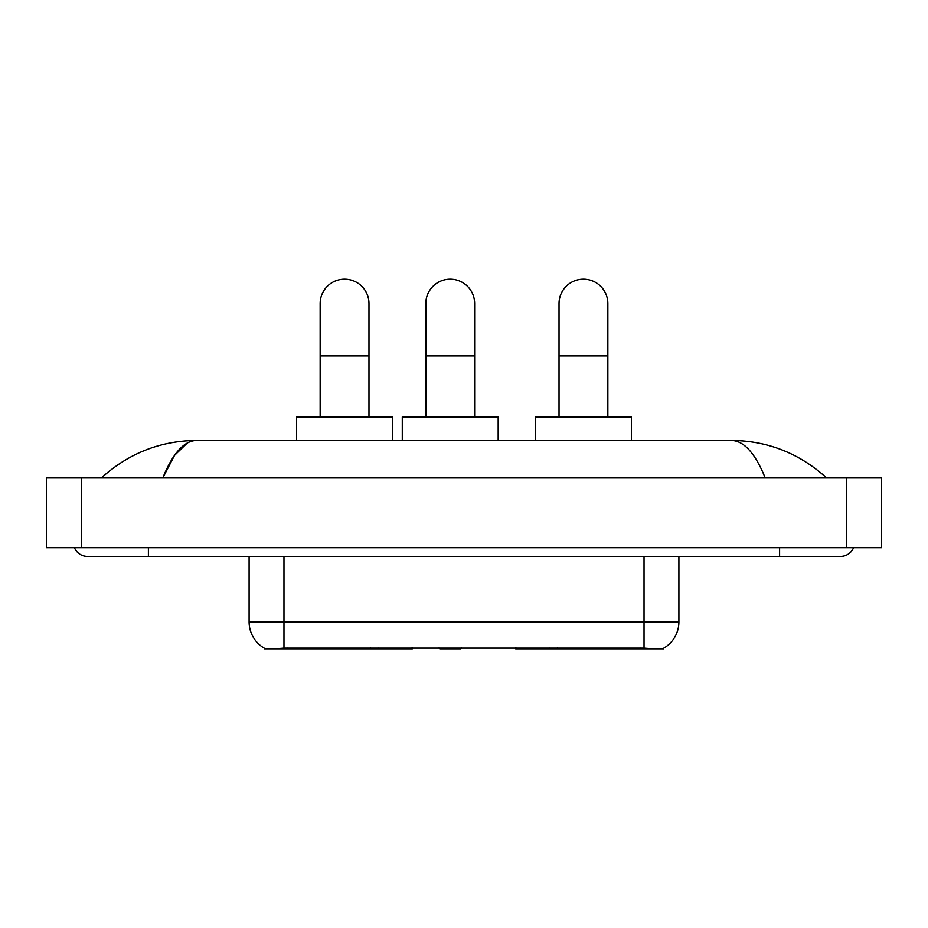 <?xml version="1.0" encoding="UTF-8"?>
<svg xmlns="http://www.w3.org/2000/svg" width="928" height="928" viewBox="0 0 928 928"><rect width="100%" height="100%" fill="white"/><g stroke="black" fill="none" stroke-linecap="round" stroke-linejoin="round"><path stroke-width="1.39" d="M412.38 647.964L412.38 648.823L264.352 648.823L264.352 648.208M663.648 648.208L663.648 648.823L515.62 648.823L515.62 647.964M249.098 556.417L249.098 621.795A30.508 30.508 0 0 0 264.178 648.127C266.44 648.997 273.029 648.997 283.968 648.127L644.032 648.127C654.948 648.997 661.548 648.997 663.822 648.127A30.508 30.508 0 0 0 678.902 621.795L678.902 556.417M320.148 416.927L320.148 303.584A24.406 24.406 0 0 1 344.566 279.177A24.406 24.406 0 0 1 368.973 303.584A24.406 24.406 0 0 0 344.566 279.177M368.973 416.927L368.973 303.584M392.509 440.464L392.509 416.927L296.612 416.927L296.612 440.464M559.027 416.927L559.027 303.584A24.406 24.406 0 0 1 583.434 279.177A24.406 24.406 0 0 1 607.852 303.584A24.406 24.406 0 0 0 583.434 279.177M607.852 416.927L607.852 303.584M631.388 440.464L631.388 416.927L535.491 416.927L535.491 440.464M425.813 416.927L425.813 303.584A24.406 24.406 0 0 1 450.231 279.177A24.406 24.406 0 0 1 474.637 303.584A24.406 24.406 0 0 0 450.231 279.177M474.637 416.927L474.637 303.584M461.541 647.964L460.682 648.823L439.768 648.823L438.909 647.964M498.174 440.464L498.174 416.927L402.276 416.927L402.276 440.464M74.449 547.694A13.955 13.955 0 0 0 87.371 556.417A13.955 13.955 0 0 1 74.449 547.694A13.955 13.955 0 0 0 87.371 556.417L840.629 556.417A13.955 13.955 0 0 0 853.551 547.694A13.955 13.955 0 0 1 840.629 556.417A13.955 13.955 0 0 0 853.551 547.694A13.955 13.955 0 0 1 840.629 556.417M765.229 477.955C755.23 453.328 743.989 440.835 731.531 440.464L196.469 440.464C184.011 440.835 172.77 453.328 162.771 477.955L174.51 455.404L187.421 442.911M81.27 477.955L881.6 477.955L881.6 547.694L46.4 547.694L46.4 477.955L81.27 477.955L81.27 547.694M731.531 440.464C767.514 440.742 799.24 453.235 826.674 477.955M101.326 477.955C128.632 453.293 160.347 440.788 196.469 440.464M557.345 647.964L557.345 648.823M640.111 648.823L640.111 647.964M370.655 647.964L370.655 648.823M287.889 648.823L287.889 647.964M378.844 647.964L378.844 648.823M549.156 647.964L549.156 648.823M516.154 647.964L516.154 648.823M411.846 647.964L411.846 648.823M644.032 648.127L644.032 621.795L678.902 621.795M249.098 621.795L283.968 621.795L283.968 648.127M283.968 556.417L283.968 621.795L644.032 621.795L644.032 556.417M320.148 355.9L368.973 355.9M559.027 355.9L607.852 355.9M425.813 355.9L474.637 355.9M779.601 547.694L779.601 556.417M148.399 547.694L148.399 556.417M846.73 477.955L846.73 547.694M826.674 477.943L823.704 475.252M101.326 477.943L104.296 475.252"/></g></svg>
